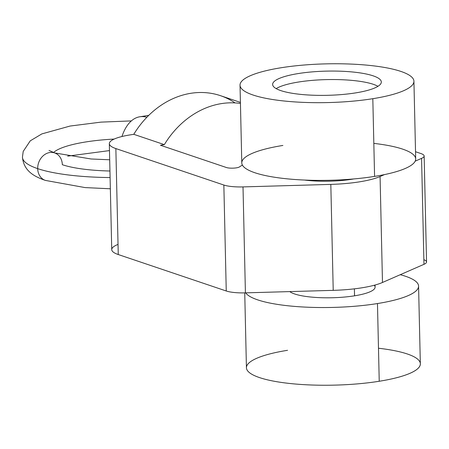 <?xml version="1.0" encoding="UTF-8"?>
<svg xmlns="http://www.w3.org/2000/svg" width="449" height="449" viewBox="0 0 449 449"><rect width="100%" height="100%" fill="white"/><g stroke="black" fill="none" stroke-linecap="round" stroke-linejoin="round"><path stroke-width="0.67" d="M109.691 159.788L91.091 158.98L54.643 152.935A14.497 12.044 108.7 0 0 37.694 168.639A101.468 22.596 178.7 0 1 22.45 157.167A101.468 22.596 -1.3 0 0 37.694 168.639A14.497 12.044 -71.3 0 1 54.643 152.935A14.497 12.044 -71.3 0 1 62.321 164.704A72.48 16.142 -1.3 0 0 109.949 171.007M53.515 152.542A72.48 16.142 178.7 0 1 114.141 139.072A72.48 16.142 -1.3 0 0 53.515 152.542M146.857 117.273A57.983 29.555 -99.1 0 0 121.954 136.513A57.983 29.555 80.9 0 1 139.796 116.785A57.983 29.555 80.9 0 1 146.857 117.273M239.48 166.905A94.223 20.985 178.7 0 1 242.415 165.109A94.223 20.985 -1.3 0 0 239.48 166.905A7.246 1.616 178.7 0 1 233.458 168.134A7.246 1.616 178.7 0 1 226.442 167.533A7.246 1.616 -1.3 0 0 233.458 168.134A7.246 1.616 -1.3 0 0 239.48 166.905M160.445 145.252L226.442 167.533L160.445 145.252L164.34 144.629A86.977 72.272 -71.3 0 1 240.44 103.45A86.977 72.272 108.7 0 0 164.34 144.629L160.445 145.252M378.479 348.239A86.977 19.369 178.7 0 1 379.231 381.257A86.977 19.369 178.7 0 1 259.5 377.587A86.977 19.369 178.7 0 1 287.545 350.304M244.739 292.883L246.434 367.753A86.977 19.369 -1.3 0 0 291.306 383.642A86.977 19.369 -1.3 0 0 379.231 381.257L377.469 303.552A86.977 19.369 178.7 0 1 245.67 292.855A86.977 19.369 -1.3 0 0 377.469 303.552A86.977 19.369 -1.3 0 0 400.261 274.698A86.977 19.369 178.7 0 1 418.575 286.103A86.977 19.369 178.7 0 1 377.469 303.552L379.231 381.257A86.977 19.369 -1.3 0 0 420.337 363.808L418.575 286.103M374.253 285.25A43.486 9.687 178.7 0 1 354.547 295.812A43.486 9.687 178.7 0 1 289.762 291.597A43.486 9.687 -1.3 0 0 354.547 295.812L354.39 288.842L354.547 295.812A43.486 9.687 -1.3 0 0 375.1 287.091L375.055 285.031M298.518 82.027A54.357 12.106 -1.3 0 0 276.169 88.616A54.357 12.106 178.7 0 1 298.518 82.027A54.357 12.106 178.7 0 1 377.974 86.303A54.357 12.106 -1.3 0 0 298.518 82.027M298.327 73.546A54.357 12.106 -1.3 0 0 272.633 84.451A54.357 12.106 -1.3 0 0 300.673 94.385A54.357 12.106 -1.3 0 0 355.625 92.892A54.357 12.106 178.7 0 1 280.799 90.603A54.357 12.106 178.7 0 1 298.327 73.546A54.357 12.106 178.7 0 1 373.153 75.842A54.357 12.106 178.7 0 1 355.625 92.892A54.357 12.106 -1.3 0 0 381.319 81.987A54.357 12.106 -1.3 0 0 353.279 72.059A54.357 12.106 -1.3 0 0 298.327 73.546M373.832 143.388A86.977 19.369 178.7 0 1 374.578 176.401L372.816 98.696A86.977 19.369 -1.3 0 0 400.862 71.413A86.977 19.369 -1.3 0 0 281.136 67.743A86.977 19.369 -1.3 0 0 253.09 95.031A86.977 19.369 -1.3 0 0 372.816 98.696A86.977 19.369 178.7 0 1 284.891 101.081A86.977 19.369 178.7 0 1 240.024 85.192A86.977 19.369 178.7 0 1 281.136 67.743A86.977 19.369 178.7 0 1 369.061 65.358A86.977 19.369 178.7 0 1 413.927 81.247A86.977 19.369 178.7 0 1 372.816 98.696L374.578 176.401A86.977 19.369 178.7 0 1 254.852 172.73A86.977 19.369 178.7 0 1 282.898 145.448M240.024 85.192L241.787 162.897A86.977 19.369 -1.3 0 0 286.653 178.786A86.977 19.369 -1.3 0 0 374.578 176.401A86.977 19.369 -1.3 0 0 415.69 158.952L413.927 81.247M351.898 179.258L351.898 179.258A43.486 9.687 178.7 0 1 304.501 180.055A43.486 9.687 -1.3 0 0 351.898 179.258A43.486 9.687 -1.3 0 0 353.823 178.932A43.486 9.687 178.7 0 1 351.898 179.258M240.417 102.4L220.476 95.671A86.977 72.272 108.7 0 0 133.774 134.313L164.34 144.629L133.774 134.313A86.977 72.272 -71.3 0 1 235.052 102.905M109.326 143.658L111.734 249.622A43.486 9.687 -1.3 0 0 118.261 254.538L115.859 148.574A43.486 9.687 178.7 0 1 109.326 143.658A43.486 9.687 178.7 0 1 129.879 134.936L133.774 134.313L129.879 134.936A43.486 9.687 -1.3 0 0 115.859 148.574L118.261 254.538L226.251 290.991A21.743 4.844 -1.3 0 0 245.412 292.866L333.22 290.351A57.983 12.914 -1.3 0 0 382.481 282.477L423.974 264.326A21.743 4.844 -1.3 0 0 426.55 261.963L424.148 155.999A21.743 4.844 178.7 0 1 421.566 158.368L423.974 264.326L421.566 158.368L415.179 161.163L421.566 158.368A21.743 4.844 -1.3 0 0 420.881 153.541A21.743 4.844 178.7 0 1 424.148 155.999M384.479 174.594L380.073 176.519L382.481 282.477L380.073 176.519A57.983 12.914 178.7 0 1 330.818 184.393L333.22 290.351L330.818 184.393L243.01 186.907L245.412 292.866L243.01 186.907A21.743 4.844 178.7 0 1 223.849 185.033L226.251 290.991L223.849 185.033L115.859 148.574L223.849 185.033A21.743 4.844 -1.3 0 0 243.01 186.907L330.818 184.393A57.983 12.914 -1.3 0 0 380.073 176.519L384.479 174.594M415.527 151.734L420.881 153.541L415.527 151.734M423.867 259.713A21.743 4.844 178.7 0 1 423.974 264.326L382.481 282.477A57.983 12.914 178.7 0 1 333.22 290.351L245.412 292.866A21.743 4.844 178.7 0 1 226.251 290.991L118.261 254.538A43.486 9.687 178.7 0 1 118.031 244.413M37.694 168.639A101.468 22.596 -1.3 0 0 110.095 177.551A101.468 22.596 178.7 0 1 37.694 168.639A14.497 12.044 108.7 0 0 45.371 180.403A14.497 12.044 -71.3 0 1 37.694 168.639M110.353 188.788L85.074 187.587L45.371 180.403C35.336 176.923 23.797 171.63 22.45 157.167L23.208 151.414L30.268 140.829L41.858 133.903L70.061 126.051L101.019 122.122L131.372 120.904M54.643 152.935L49.025 150.426M139.796 116.785L148.759 115.354M109.483 150.589L67.67 156.14"/></g></svg>
